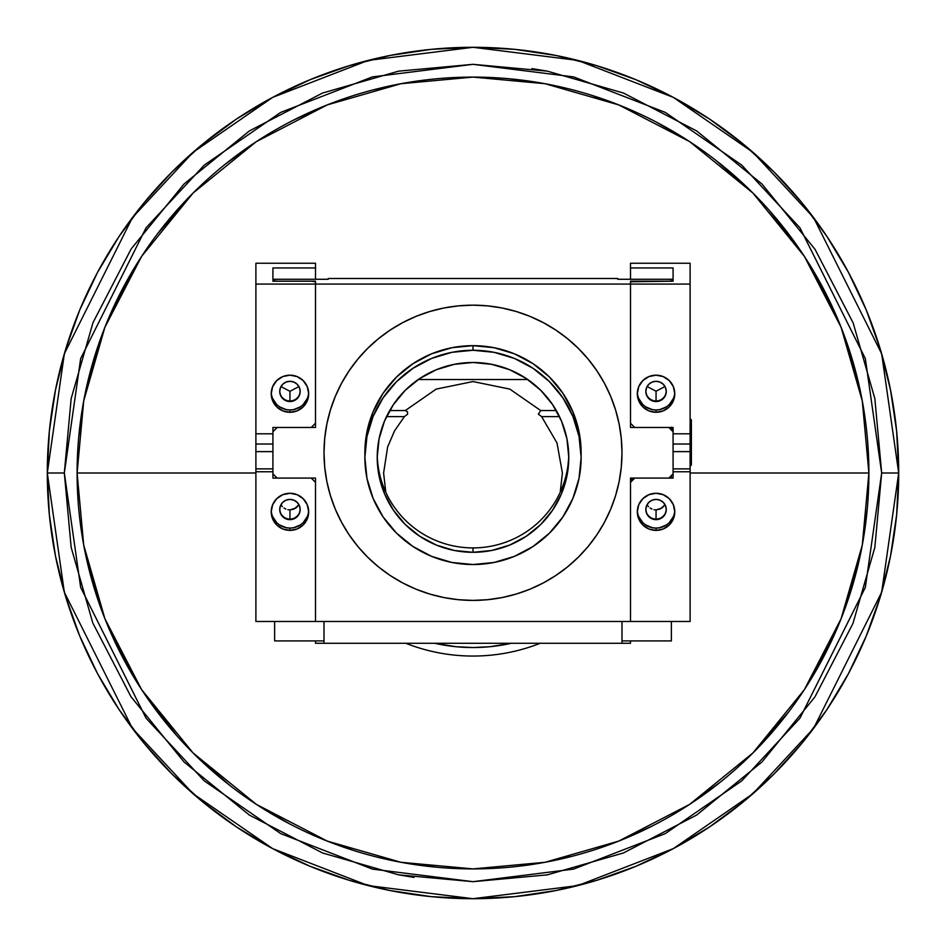 <?xml version="1.0" encoding="UTF-8"?>
<svg xmlns="http://www.w3.org/2000/svg" width="946" height="946" viewBox="0 0 946 946"><rect width="100%" height="100%" fill="white"/><g stroke="black" fill="none" stroke-linecap="round" stroke-linejoin="round"><path stroke-width="1.42" d="M436.756 867.246L400.974 862.291L473 868.901L545.038 862.291L618.731 841.1L689.646 804.372L752.945 752.945L804.372 689.646L841.1 618.731L862.291 545.038L868.901 473A395.901 395.901 0 0 1 473 868.901A395.901 395.901 0 0 1 77.099 473A395.901 395.901 0 0 0 473 868.901A395.901 395.901 0 0 0 868.901 473L690.107 473L868.901 473A395.901 395.901 0 0 0 473 77.099A395.901 395.901 0 0 0 77.099 473L255.893 473L77.099 473A395.901 395.901 0 0 1 473 77.099A395.901 395.901 0 0 1 868.901 473L862.291 400.962L841.1 327.269L804.372 256.354L752.945 193.055L689.646 141.628L618.731 104.9L545.038 83.709L473 77.099L400.962 83.709L327.269 104.9L256.354 141.628L193.055 193.055L141.628 256.354L104.9 327.269L83.709 400.962L77.099 473L83.709 545.038L104.9 618.731L141.628 689.646L193.055 752.945L256.354 804.372L327.269 841.1L400.962 862.291M354.797 850.844L327.269 841.1M289.464 823.789L256.555 804.502M230.233 785.736L193.209 753.099M177.008 735.929L141.782 689.87M132.168 674.427L105.018 619.027M99.448 604.151L83.756 545.298M78.695 437.43L83.65 401.246M86.713 386.264L104.77 327.588M112.479 309.401L141.474 256.591M157.391 233.981L192.901 193.209M225.243 164.202L256.165 141.758M293.792 119.976L327.269 104.9M372.748 90L400.95 83.709M454.518 77.525L473 77.099M509.244 78.755L545.026 83.709M591.203 95.156L618.731 104.9M656.536 122.211L689.445 141.498M715.767 160.264L752.791 192.901M768.992 210.071L804.218 256.13M813.832 271.573L840.982 326.973M846.552 341.849L862.244 400.702M867.305 508.57L862.35 544.754M859.287 559.736L841.231 618.412M833.521 636.599L804.526 689.409M788.609 712.019L753.099 752.791M720.757 781.798L689.835 804.242M652.208 826.024L618.731 841.1M573.252 856L545.05 862.291M491.482 868.475L473 868.901M898.7 473L896.654 514.73L890.517 556.047L880.371 596.571L866.3 635.913L848.432 673.67L826.958 709.512L802.066 743.059L774.017 774.017L743.059 802.066L709.512 826.958L673.67 848.432L635.913 866.3L596.571 880.371L556.047 890.517L514.73 896.654L473 898.7L431.27 896.654L389.953 890.517L349.429 880.371L310.087 866.3L272.33 848.432L236.488 826.958L202.941 802.066L171.983 774.017L143.934 743.059L119.042 709.512L97.568 673.67L79.701 635.913L65.629 596.571L55.483 556.047L49.346 514.73L47.3 473L49.346 431.27L55.483 389.953L65.629 349.429L79.701 310.087L97.568 272.33L119.042 236.488L143.934 202.941L171.983 171.983L202.941 143.934L236.488 119.042L272.33 97.568L310.087 79.701L349.429 65.629L389.953 55.483L431.27 49.346L473 47.3L514.73 49.346L556.047 55.483L596.571 65.629L635.913 79.701L673.67 97.568L709.512 119.042L743.059 143.934L774.017 171.983L802.066 202.941L826.958 236.488L848.432 272.33L866.3 310.087L880.371 349.429L890.517 389.953L896.654 431.27L898.7 473L881.672 353.804L813.56 217.58L752.91 152.271L673.327 97.379L577.793 60.402L473 47.3L368.207 60.402L272.673 97.379L193.09 152.271L132.44 217.58L64.328 353.804L47.3 473L64.328 473L80.67 358.569L146.062 227.797L204.289 165.101L280.678 112.408L372.405 76.898L473 64.328L573.595 76.898L665.322 112.408L741.711 165.101L799.938 227.797L865.33 358.569L881.672 473L898.7 473A425.7 425.7 0 0 1 473 898.7A425.7 425.7 0 0 1 47.3 473A425.7 425.7 0 0 1 473 47.3A425.7 425.7 0 0 1 898.7 473L881.672 473L865.33 587.431L799.938 718.203L741.711 780.899L665.322 833.592L573.595 869.102L473 881.672L372.405 869.102L280.678 833.592L204.289 780.899L146.062 718.203L80.67 587.431L64.328 473L47.3 473L64.328 592.196L132.44 728.42L193.09 793.729L272.673 848.621L368.207 885.598L473 898.7L577.793 885.598L673.327 848.621L752.91 793.729L813.56 728.42L881.672 592.196L898.7 473L896.654 431.27L890.517 389.953L880.371 349.429L866.3 310.087L848.432 272.33L826.958 236.488L802.066 202.941L774.017 171.983L743.059 143.934L709.512 119.042L673.67 97.568L635.913 79.701L596.571 65.629L556.047 55.483L514.73 49.346L473 47.3L431.27 49.346L389.953 55.483L349.429 65.629L310.087 79.701L272.33 97.568L236.488 119.042L202.941 143.934L171.983 171.983L143.934 202.941L119.042 236.488L97.568 272.33L79.701 310.087L65.629 349.429L55.483 389.953L49.346 431.27L47.3 473L49.346 514.73L55.483 556.047L65.629 596.571L79.701 635.913L97.568 673.67L119.042 709.512L143.934 743.059L171.983 774.017L202.941 802.066L236.488 826.958L272.33 848.432L310.087 866.3L349.429 880.371L389.953 890.517L431.27 896.654L473 898.7L514.73 896.654L556.047 890.517L596.571 880.371L635.913 866.3L673.67 848.432L709.512 826.958L743.059 802.066L774.017 774.017L802.066 743.059L826.958 709.512L848.432 673.67L866.3 635.913L880.371 596.571L890.517 556.047L896.654 514.73L898.7 473M92.708 622.634L71.151 547.367L64.328 473L71.151 398.633L64.328 473M248.644 814.577L249.389 815.074M814.612 697.308L761.979 761.979L696.634 815.062L623.426 852.973L547.367 874.849L473 881.672L398.633 874.849L414.052 877.403M874.849 547.367L881.672 473L874.849 547.367L852.973 623.426L815.074 696.611M853.292 323.366L874.849 398.633L881.672 473M697.356 131.423L696.611 130.926M131.388 248.692L184.021 184.021L249.366 130.938L322.574 93.027L398.633 71.151L473 64.328L547.367 71.151L531.948 68.597M71.151 398.633L93.027 322.574L130.926 249.389M547.367 71.151L623.426 93.027L696.634 130.938L761.979 184.021L815.062 249.366L852.973 322.574M398.633 874.849L322.574 852.973L249.366 815.062L184.021 761.979L130.938 696.634L93.027 623.426M568.759 455.203A95.783 94.896 -0 0 1 473 547.911A95.783 94.896 180 0 0 568.759 455.203M473 552.298L473 547.911L473 552.298L454.317 550.477L436.343 545.073L419.788 536.299L405.266 524.498L393.359 510.119L384.514 493.717L379.062 475.909L377.218 457.403L379.062 438.885L384.514 421.076L393.359 404.675L405.266 390.296L419.788 378.495L436.343 369.72L454.317 364.328L473 362.495A95.783 94.896 -0 0 1 568.783 457.403A95.783 94.896 -0 0 1 473 552.298A95.783 94.896 -0 0 1 377.218 457.403A95.783 94.896 -0 0 1 473 362.495L491.684 364.328L509.658 369.72L526.213 378.495L540.734 390.296L552.641 404.675L561.486 421.076L566.938 438.885L568.783 457.403L566.938 475.909L561.486 493.717L552.641 510.119L540.734 524.498L526.213 536.299L509.658 545.073L491.684 550.477L473 552.298M473 600.403A148.995 147.623 -0 0 1 324.005 452.779A148.995 147.623 -0 0 1 473 305.156L487.604 305.877L502.066 307.994L516.256 311.518L530.02 316.402L543.24 322.598L555.775 330.036L567.517 338.668L578.361 348.4L588.176 359.137L596.891 370.773L604.399 383.189L610.655 396.291L615.574 409.925L619.133 423.985L621.274 438.317L621.995 452.779L621.274 467.253L619.133 481.585L615.574 495.633L610.655 509.279L604.399 522.369L596.891 534.797L588.176 546.433L578.361 557.17L567.517 566.89L555.775 575.523L543.24 582.973L530.02 589.169L516.256 594.041L502.066 597.565L487.604 599.693L473 600.403L458.396 599.693L443.934 597.565L429.744 594.041L415.98 589.169L402.76 582.973L390.225 575.523L378.483 566.89L367.639 557.17L357.825 546.433L349.109 534.797L341.601 522.369L335.345 509.279L330.426 495.633L326.867 481.585L324.726 467.253L324.005 452.779L324.726 438.317L326.867 423.985L330.426 409.925L335.345 396.291L341.601 383.189L349.109 370.773L357.825 359.137L367.639 348.4L378.483 338.668L390.225 330.036L402.76 322.598L415.98 316.402L429.744 311.518L443.934 307.994L458.396 305.877L473 305.156A148.995 147.623 -0 0 1 621.995 452.779A148.995 147.623 -0 0 1 473 600.403L487.604 599.693L502.066 597.565L516.256 594.041L530.02 589.169L543.24 582.973L555.775 575.523L567.517 566.89L578.361 557.17L588.176 546.433L596.891 534.797L604.399 522.369L610.655 509.279L615.574 495.633L619.133 481.585L621.274 467.253L621.995 452.779A148.995 147.623 0 0 1 473 600.403A148.995 147.623 0 0 1 324.005 452.779L324.726 467.253L326.867 481.585L330.426 495.633L335.345 509.279L341.601 522.369L349.109 534.797L357.825 546.433L367.639 557.17L378.483 566.89L390.225 575.523L402.76 582.973L415.98 589.169L429.744 594.041L443.934 597.565L458.396 599.693L473 600.403M473 564.526A108.128 107.135 -0 0 1 364.872 457.403A108.128 107.135 -0 0 1 473 350.268L473 345.657A108.128 107.135 180 0 0 364.872 452.779L366.953 431.884L373.102 411.782L383.095 393.264L396.54 377.028L412.929 363.702L431.624 353.804L451.904 347.714L473 345.657L473 350.268A108.128 107.135 -0 0 1 581.128 457.403A108.128 107.135 -0 0 1 473 564.526L494.096 562.468L514.376 556.378L533.071 546.469L549.46 533.154L562.905 516.918L572.898 498.4L579.047 478.298L581.128 457.403L579.047 436.496L572.898 416.406L562.905 397.876L549.46 381.64L533.071 368.325L514.376 358.428L494.096 352.326L473 350.268L451.904 352.326L431.624 358.428L412.929 368.325L396.54 381.64L383.095 397.876L373.102 416.406L366.953 436.496L364.872 457.403L366.953 478.298L373.102 498.4L383.095 516.918L396.54 533.154L412.929 546.469L431.624 556.378L451.904 562.468L473 564.526M581.128 452.779L579.047 431.884L572.898 411.782L562.905 393.264L549.46 377.028L533.071 363.702L514.376 353.804L494.096 347.714L473 345.657A108.128 107.135 180 0 1 581.128 452.779L581.128 457.403M377.241 455.203A95.783 94.896 180 0 0 473 547.911A95.783 94.896 -0 0 1 377.241 455.203M315.491 640.915L315.491 643.28L630.509 643.28L630.509 640.915M277.178 478.085L315.491 478.085L315.491 621.487L630.509 621.487L630.509 478.085L630.509 621.487L315.491 621.487L315.491 478.085L277.178 478.085L272.921 473.875L272.921 431.695L277.178 427.474L315.491 427.474L315.491 284.072L630.509 284.072L630.509 427.474L668.822 427.474L673.079 431.695L673.079 473.875L668.822 478.085L630.509 478.085L668.822 478.085M324.005 643.28L324.005 621.487L324.005 643.28L621.995 643.28L621.995 621.487L621.995 643.28M560.221 492.216L562.397 473.035L556.993 442.953L541.609 416.618L538.38 414.171L540.674 410.54L556.295 410.54L540.674 410.54L509.811 389.102L473 381.557L436.189 389.102L405.326 410.54L389.705 410.54L405.326 410.54L407.478 411.782L407.62 414.171L404.391 416.618L394.506 430.915L387.635 446.973L383.603 472.988L385.802 492.275M386.512 416.618L404.391 416.618L386.512 416.618M541.609 416.618L559.488 416.618L541.609 416.618M645.834 509.232A10.217 10.122 180 0 0 656.051 519.07L656.051 509.906L660.178 509.054L665.073 504.774L662.023 508.014L656.051 509.906L656.051 519.65A10.217 10.122 0 0 1 645.834 509.516A10.217 10.122 0 0 1 656.051 499.393L652.137 500.174L648.826 502.361L646.615 505.649L645.834 509.516L646.615 513.394L648.826 516.682L652.137 518.869L656.051 519.65L659.965 518.869L663.276 516.682L665.487 513.394L666.268 509.516L665.487 505.649L663.276 502.361L659.965 500.174L656.051 499.393A10.217 10.122 0 0 1 666.268 509.516A10.217 10.122 0 0 1 656.051 519.65L656.051 519.07A10.217 10.122 180 0 0 666.268 509.232M279.732 509.232A10.217 10.122 180 0 0 289.949 519.07L289.949 509.906L294.076 509.054L298.971 504.774L295.921 508.014L289.949 509.906L289.949 519.65A10.217 10.122 0 0 1 279.732 509.516A10.217 10.122 0 0 1 289.949 499.393L286.035 500.174L282.724 502.361L280.513 505.649L279.732 509.516L280.513 513.394L282.724 516.682L286.035 518.869L289.949 519.65L293.863 518.869L297.174 516.682L299.385 513.394L300.166 509.516L299.385 505.649L297.174 502.361L293.863 500.174L289.949 499.393A10.217 10.122 0 0 1 300.166 509.516A10.217 10.122 0 0 1 289.949 519.65L289.949 519.07A10.217 10.122 180 0 0 300.166 509.232M287.844 509.693L289.949 509.906L287.844 509.693M283.977 508.026L285.834 509.054L283.977 508.026M281.08 505.01L282.381 506.654L281.08 505.01M473 305.156A148.995 147.623 0 0 1 621.995 452.779L621.274 438.317L619.133 423.985L615.574 409.925L610.655 396.291L604.399 383.189L596.891 370.773L588.176 359.137L578.361 348.4L567.517 338.668L555.775 330.036L543.24 322.598L530.02 316.402L516.256 311.518L502.066 307.994L487.604 305.877L473 305.156L458.396 305.877L443.934 307.994L429.744 311.518L415.98 316.402L402.76 322.598L390.225 330.036L378.483 338.668L367.639 348.4L357.825 359.137L349.109 370.773L341.601 383.189L335.345 396.291L330.426 409.925L326.867 423.985L324.726 438.317L324.005 452.779A148.995 147.623 0 0 1 473 305.156M272.921 473.875L272.921 431.695M272.921 280.607L272.921 279.271L328.262 279.271L328.262 278.491L617.738 278.491L617.738 279.271L673.079 279.271L673.079 280.607L668.822 281.187L630.509 281.187L630.509 284.072L315.491 284.072L315.491 281.187L277.178 281.187L272.921 280.607L272.921 279.271L328.262 279.271L328.262 278.491L617.738 278.491L617.738 279.271L673.079 279.271L673.079 280.607M315.491 480.615L315.491 478.014M630.509 478.014L630.509 480.615M673.079 431.695L673.079 473.875M630.509 479.468L633.371 479.468M630.509 423.252L630.509 281.766L673.079 281.187L673.079 267.954L630.509 267.954L630.509 263.248L690.107 263.248L690.107 433.8L673.079 433.8L673.079 427.474L634.766 427.474L630.509 423.252L630.509 427.474M653.946 509.693L656.051 509.906L653.946 509.693M650.079 508.026L651.936 509.054L650.079 508.026M647.182 505.01L648.483 506.654L647.182 505.01M418.25 379.523L527.75 379.523L418.25 379.523M647.111 386.536L656.051 391.218L656.051 400.974L656.051 391.218L664.991 386.536M280.974 386.583L289.949 391.313L289.949 400.974L289.949 391.313L298.924 386.583M645.834 391.136A10.217 10.122 180 0 0 656.051 400.974L656.051 401.553A10.217 10.122 0 0 1 645.834 391.431A10.217 10.122 0 0 1 656.051 381.297L652.137 382.078L648.826 384.265L646.615 387.553L645.834 391.431L646.615 395.298L648.826 398.585L652.137 400.773L656.051 401.553L659.965 400.773L663.276 398.585L665.487 395.298L666.268 391.431L665.487 387.553L663.276 384.265L659.965 382.078L656.051 381.297A10.217 10.122 0 0 1 666.268 391.431A10.217 10.122 0 0 1 656.051 401.553L656.051 400.974A10.217 10.122 180 0 0 666.268 391.136M637.356 392.578A18.731 18.553 180 0 0 656.051 409.985L656.051 412.29A18.731 18.553 0 0 1 637.32 393.737A18.731 18.553 0 0 1 656.051 375.172L648.885 376.591L642.807 380.611L638.751 386.63L637.32 393.737L638.751 400.832L642.807 406.851L648.885 410.883L656.051 412.29L663.217 410.883L669.295 406.851L673.351 400.832L674.782 393.737L673.351 386.63L669.295 380.611L663.217 376.591L656.051 375.172A18.731 18.553 0 0 1 674.782 393.737A18.731 18.553 0 0 1 656.051 412.29L656.051 409.985A18.731 18.553 180 0 0 674.746 392.578M637.356 510.674A18.731 18.553 180 0 0 656.051 528.081L656.051 530.387A18.731 18.553 0 0 1 637.32 511.833A18.731 18.553 0 0 1 656.051 493.268L648.885 494.687L642.807 498.708L638.751 504.726L637.32 511.833L638.751 518.928L642.807 524.947L648.885 528.98L656.051 530.387L663.217 528.98L669.295 524.947L673.351 518.928L674.782 511.833L673.351 504.726L669.295 498.708L663.217 494.687L656.051 493.268A18.731 18.553 0 0 1 674.782 511.833A18.731 18.553 0 0 1 656.051 530.387L656.051 528.081A18.731 18.553 180 0 0 674.746 510.674M690.107 471.758L690.107 621.487L630.509 621.487L690.107 621.487L690.107 471.758L673.079 471.758L690.107 471.758L690.107 468.873L690.107 471.758M673.079 281.187L673.079 267.954L630.509 267.954L630.509 279.271L630.509 263.248L690.107 263.248L690.107 284.072L630.509 284.072L690.107 284.072L690.107 468.873L673.079 468.873L690.107 468.873L690.107 451.62L673.079 451.62L690.107 451.62L690.107 444.029L673.079 444.029L690.107 444.029L690.107 433.8L673.079 433.8L673.079 427.474M630.509 621.487L630.509 482.306L634.766 478.085L673.079 478.085L673.079 471.758L673.079 476.122M673.351 516.622L669.295 522.641L666.457 524.947L659.705 527.726L656.051 528.081L652.397 527.726L645.645 524.947L642.807 522.641L638.751 516.622M673.351 398.526L669.295 404.545L666.457 406.851L659.705 409.63L656.051 409.985L652.397 409.63L645.645 406.851L642.807 404.545L638.751 398.526M279.732 391.136A10.217 10.122 180 0 0 289.949 400.974L289.949 401.553A10.217 10.122 0 0 1 279.732 391.431A10.217 10.122 0 0 1 289.949 381.297L286.035 382.078L282.724 384.265L280.513 387.553L279.732 391.431L280.513 395.298L282.724 398.585L286.035 400.773L289.949 401.553L293.863 400.773L297.174 398.585L299.385 395.298L300.166 391.431L299.385 387.553L297.174 384.265L293.863 382.078L289.949 381.297A10.217 10.122 0 0 1 300.166 391.431A10.217 10.122 0 0 1 289.949 401.553L289.949 400.974A10.217 10.122 180 0 0 300.166 391.136M271.254 510.674A18.731 18.553 180 0 0 289.949 528.081L289.949 530.387A18.731 18.553 0 0 1 271.218 511.833A18.731 18.553 0 0 1 289.949 493.268L282.783 494.687L276.705 498.708L272.649 504.726L271.218 511.833L272.649 518.928L276.705 524.947L282.783 528.98L289.949 530.387L297.115 528.98L303.193 524.947L307.249 518.928L308.68 511.833L307.249 504.726L303.193 498.708L297.115 494.687L289.949 493.268A18.731 18.553 0 0 1 308.68 511.833A18.731 18.553 0 0 1 289.949 530.387L289.949 528.081A18.731 18.553 180 0 0 308.644 510.674M271.254 392.578A18.731 18.553 180 0 0 289.949 409.985L289.949 412.29A18.731 18.553 0 0 1 271.218 393.737A18.731 18.553 0 0 1 289.949 375.172L282.783 376.591L276.705 380.611L272.649 386.63L271.218 393.737L272.649 400.832L276.705 406.851L282.783 410.883L289.949 412.29L297.115 410.883L303.193 406.851L307.249 400.832L308.68 393.737L307.249 386.63L303.193 380.611L297.115 376.591L289.949 375.172A18.731 18.553 0 0 1 308.68 393.737A18.731 18.553 0 0 1 289.949 412.29L289.949 409.985A18.731 18.553 180 0 0 308.644 392.578M272.921 476.122L272.921 471.758L255.893 471.758L272.921 471.758L272.921 478.085L311.234 478.085L315.491 482.306L315.491 621.487L255.893 621.487L255.893 284.072L315.491 284.072L315.491 423.252L311.234 427.474L272.921 427.474L272.921 433.8L255.893 433.8L255.893 263.248L315.491 263.248L315.491 267.954L272.921 267.954L272.921 281.187L311.234 281.187L315.491 281.766L315.491 284.072L255.893 284.072L255.893 263.248L315.491 263.248L315.491 279.271L315.491 267.954L272.921 267.954L272.921 281.187M315.491 621.487L255.893 621.487L255.893 468.873L272.921 468.873L255.893 468.873L255.893 444.029L272.921 444.029L255.893 444.029L255.893 432.937M255.893 433.8L272.921 433.8L272.921 427.474M255.893 451.62L272.921 451.62L255.893 451.62M307.249 398.526L303.193 404.545L300.355 406.851L293.603 409.63L289.949 409.985L286.295 409.63L279.543 406.851L276.705 404.545L272.649 398.526M307.249 516.622L303.193 522.641L300.355 524.947L293.603 527.726L289.949 528.081L286.295 527.726L279.543 524.947L276.705 522.641L272.649 516.622M671.376 640.915L671.376 621.487L671.376 640.915L621.995 640.915L671.376 640.915M671.376 478.085L671.376 475.554M671.376 430.134L671.376 427.202M690.533 419.409L690.533 423.796A0.851 0.674 -0 0 1 691.384 424.47L691.384 419.858L690.107 419.007M690.107 465.834L690.533 419.007M672.228 427.474L672.228 430.844M690.533 465.834L691.384 464.983L691.384 424.47A0.851 0.674 180 0 0 690.533 423.796L690.533 465.42M691.384 464.782L691.384 420.059M405.822 643.28A183.051 183.051 0 0 0 540.178 643.28A183.051 183.051 0 0 1 405.822 643.28M511.313 643.28A174.537 174.537 0 0 1 434.687 643.28L455.889 646.697L473 647.537L490.111 646.697L511.313 643.28M274.624 640.915L324.005 640.915L274.624 640.915L274.624 621.487L274.624 640.915M364.872 457.403L364.872 452.779"/></g></svg>
